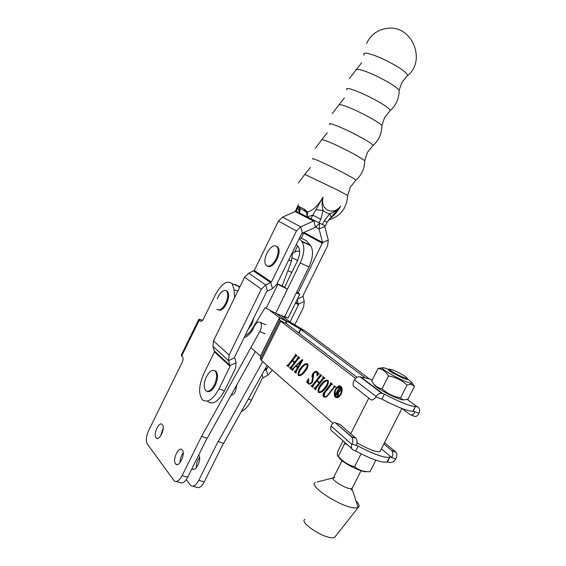 <?xml version="1.0" encoding="UTF-8"?>
<svg xmlns="http://www.w3.org/2000/svg" width="566" height="566" viewBox="0 0 566 566"><rect width="100%" height="100%" fill="white"/><g stroke="black" fill="none" stroke-linecap="round" stroke-linejoin="round"><path stroke-width="0.85" d="M199.557 457.484C197.265 460.469 196.218 463.83 196.409 467.566M182.302 449.984L181.976 449.645C178.502 446.234 172.213 459.939 175.495 463.752L175.885 464.162C179.38 467.53 185.655 453.656 182.302 449.984M183.186 452.871C181.092 455.757 180.073 458.976 180.137 462.521M162.421 424.663L162.152 424.38C159.025 421.238 152.983 434.327 155.975 437.773L156.294 438.112C159.442 441.225 165.477 427.981 162.421 424.663M163.206 427.974L160.503 436.117M231.02 395.344C232.605 395.252 234.091 393.908 235.463 391.297L236.807 384.901M265.157 333.749L259.737 331.605L201.574 436.358L182.118 475.631C179.394 480.619 176.783 482.402 174.3 480.994L147.302 443.956C145.674 440.801 146.099 436.393 148.575 430.733L182.231 362.233C183.221 359.955 183.356 358.278 182.627 357.196L181.254 355.151L198.779 319.45M259.737 331.605C261.619 327.756 261.909 324.757 260.608 322.613C258.676 321.12 256.575 322.365 254.29 326.363L252.188 330.615C249.571 334.379 246.882 336.72 244.123 337.64M234.607 297.645L234.083 289.665L232.131 283.665C227.164 279.944 221.603 283.587 215.455 294.596L203.569 318.785C202.402 320.908 201.326 321.686 200.35 321.113L198.864 319.288L202.706 320.172M201.708 436.513L207.241 438.247L255.308 351.514M207.05 438.19L187.707 477.223L182.118 475.631M236.645 285.207L235.442 284.457M186.264 479.664L190.891 485.635C193.423 487.05 196.055 485.295 198.765 480.364L218.052 441.522L223.612 443.376L267.046 365.438M192.815 486.173L196.338 487.163C198.899 488.578 201.524 486.831 204.234 481.921L223.421 443.32M218.193 441.678L262.716 361.639M176.189 481.525L179.868 482.55C182.372 483.965 184.983 482.182 187.707 477.223M191.973 468.613L192.299 468.931C195.829 472.263 202.027 458.835 198.723 455M289.665 271.553L291.893 272.211M288.752 259.928L291.462 261.152L292.615 252.061M285.243 318.375L285.766 317.441M298.105 292.87L299.761 294.207L288.193 317.894M297.348 261.004L296.888 260.07L295.169 259.292M299.662 251.368C297.631 250.639 295.318 251.311 292.714 253.377M291.462 261.152L282.165 285.922L284.549 287.28L297.249 261.216C299.973 255.096 300.376 250.356 298.445 246.988L296.343 244.47M245.177 335.504C247.441 334.584 249.634 332.603 251.757 329.546L265.157 307.649L275.684 313.302L288.115 318.05M266.14 308.364L277.864 284.281L277.057 283.757M284.556 316.96L308.972 266.933C313.026 257.827 313.599 250.752 310.684 245.701L306.312 240.642L299.747 237.543M277.864 284.281L287.443 289.169L300.221 262.957C304.296 253.794 304.904 246.691 302.046 241.647L299.308 238.428M296.259 292.983L299.761 294.207M296.648 292.19L297.893 292.728M277.078 283.715L282.165 285.922M284.549 287.28L287.443 289.169L275.684 313.302M230.051 366.336L219.007 388.849C213.049 399.561 207.524 403.211 202.43 399.808C198.305 394.042 198.765 385.319 203.824 373.631L214.464 351.868L230.051 366.336L228.558 360.655L229.089 355.016L261.386 289.127L265.68 284.931L271.383 282.073L296.45 230.985L300.709 226.839L314.54 220.606M219.007 388.849L224.518 390.766L235.534 368.332L236.072 362.742L234.593 357.068L266.798 291.426L272.487 288.561L276.746 284.394L301.735 233.496L315.517 227.235L319.719 223.153L319.054 228.947L322.592 242.531L298.034 293.011M224.518 390.766C218.568 401.435 213.028 405.065 207.899 401.648M271.383 282.073L254.283 270.456L278.415 221.108L282.547 217.125L295.976 211.175M298.105 206.831L298.31 206.42L298.105 206.831M214.464 351.868L212.979 346.35L213.474 340.888L244.583 277.234L248.743 273.194L254.283 270.456M241.392 411.475C245.177 409.706 248.545 405.928 251.488 400.155L262.348 378.13L267.895 375.159L272.465 370.185M294.638 252.061L297.624 245.984M301.388 238.314L303.921 232.223M294.829 324.849L303.609 307.062L304.246 301.466L302.966 295.728L327.594 245.778L328.273 240.048L324.778 226.478L319.054 228.947L315.651 227.171M264.138 370.652L266.812 369.067L268.135 366.393M290.033 321.976L298.459 304.876L297.235 299.372M324.87 225.657L324.778 226.478M334.69 477.633L333.409 477.81M317.243 481.963L333.374 477.831C330.077 479.154 345.451 488.812 350.821 488.748L351.981 488.578L352.356 487.835M304.876 519.39C298.997 522.284 323.794 538.627 332.858 537.7L334.747 537.247L335.489 536.299M315.382 482.444L315.361 482.451C307.133 485.557 343.116 508.544 355.618 507.935L358.193 507.461C359.926 506.358 359.198 504.15 356 500.846M403.459 377.388L406.558 378.392C410.173 379.1 399.78 372.704 393.009 370.03L389.189 369.074C388.453 369.711 397.714 375.117 403.459 377.388M406.812 378.421L407.336 379.531L403.523 378.421L392.203 372.711C388.913 370.588 387.54 369.492 388.092 369.421L388.474 369.301M253.865 317.788L251.828 324.346L248.163 329.412M251.785 322.026L249.988 325.691M205.571 390.498C203.505 387.406 203.795 382.821 206.449 376.751C209.561 371.147 212.469 369.251 215.172 371.055L215.221 371.105C217.323 374.147 217.033 378.746 214.365 384.894C211.231 390.505 208.323 392.401 205.649 390.582L205.571 390.498M214.634 370.631L216.134 371.43C218.235 374.473 217.952 379.071 215.278 385.213C212.505 390.307 209.788 392.344 207.128 391.332M217.21 298.784L219.849 293.938C222.367 290.747 224.532 289.728 226.358 290.874L226.74 291.242C228.416 293.91 228.063 297.935 225.678 303.319C222.65 308.781 219.834 310.805 217.245 309.397L216.976 309.128M226.223 290.775L227.589 291.596C229.272 294.263 228.926 298.289 226.541 303.666C223.662 308.909 220.924 310.989 218.327 309.906M266.607 265.871L265.879 265.171C264.244 262.348 264.605 258.315 266.968 253.08C270.159 247.314 273.293 244.986 276.371 246.104L277.227 246.925C278.819 249.74 278.437 253.752 276.088 258.959C272.805 264.824 269.649 267.124 266.607 265.871M276.505 246.189L278.111 247.328C279.703 250.144 279.321 254.155 276.972 259.362C273.682 265.235 270.52 267.534 267.477 266.253M312.934 159.145C311.901 158.317 312.743 158.438 315.46 159.506C323.462 162.824 333.565 167.685 345.776 174.08C352.597 177.731 355.964 179.776 355.887 180.214L350.326 187.12L347.673 195.511L337.874 190.148L304.791 174.42L298.296 183.016M329.971 124.598C328.903 123.48 329.815 123.374 332.709 124.272C340.93 127.187 351.097 131.97 363.223 138.62C370.1 142.547 373.341 144.854 372.952 145.554L367.447 152.36L364.745 160.602L355.285 154.759C343.116 148.221 332.978 143.403 324.863 140.304L321.828 139.625L315.241 148.384M347.064 89.93C345.968 88.508 346.958 88.162 350.029 88.89C358.476 91.388 368.714 96.086 380.741 103.005C387.675 107.215 390.781 109.804 390.066 110.766L384.639 117.452L381.901 125.503C380.614 124.124 377.564 122.023 372.768 119.214C360.698 112.415 350.488 107.674 342.147 104.993L338.928 104.682M364.228 55.15C363.103 53.409 364.164 52.808 367.426 53.346C376.1 55.426 386.401 60.053 398.344 67.227C405.32 71.733 408.284 74.613 407.23 75.858L401.91 82.388L399.136 90.213C397.884 88.607 394.948 86.372 390.335 83.506C378.35 76.452 368.077 71.79 359.509 69.526L356.134 69.554M319.019 222.813L307.31 216.955L306.291 211.974L300.242 208.571L298.204 206.158L304.324 209.208L307.557 212.066C313.154 210.368 318.34 205.373 323.101 197.088C321.75 201.779 321.757 206.236 323.122 210.46L320.809 219.162L319.019 222.813L322.464 224.497L324.254 220.853L329.709 213.743C334.067 212.399 337.746 209.83 340.739 206.045C337.47 211.847 333.721 216.113 329.483 218.83M347.673 195.836L347.673 195.511C346.824 208.21 340.449 216.375 328.542 219.997M364.737 161.374L364.745 160.602C364.617 168.548 361.667 175.085 355.887 180.214M381.887 126.727L381.901 125.503C381.831 133.633 378.852 140.318 372.952 145.554M399.122 91.897L399.136 90.213C399.129 98.555 396.108 105.403 390.066 110.766M300.242 208.571L299.52 212.979L295.48 210.899L297.207 207.375L297.914 207.736L296.181 211.281M298.218 206.215L297.914 207.736L299.52 212.979L299.52 208.373M310.791 218.731L323.101 197.088C321.679 203.081 323.228 207.453 327.742 210.205C332.631 212.144 336.961 210.757 340.739 206.045L331.4 216.905M306.291 211.974L307.557 212.066L307.31 216.955L299.52 212.979M324.254 220.853L327.134 222.254L325.351 225.876L322.464 224.497M327.134 222.254L331.075 217.195M316.076 209.753L323.122 210.46L326.143 212.682L329.709 213.743L331.138 217.139L331.605 216.721M307.31 216.955L312.581 215.087L320.809 219.162M299.272 207.927L300.086 208.861M341.885 391.983L341.383 387.83L340.265 387.13M340.576 393.703C341.701 391.191 341.772 389.153 340.789 387.604C339.197 386.224 337.548 386.967 335.822 389.84C334.697 392.358 334.633 394.403 335.638 395.959C337.216 397.304 338.864 396.554 340.576 393.703M335.327 389.436C333.961 392.493 333.883 394.962 335.1 396.851C337.011 398.485 339.006 397.573 341.086 394.113C342.444 391.071 342.529 388.609 341.34 386.727C339.416 385.05 337.414 385.955 335.327 389.436M335.058 392.089L335.702 397.07L336.381 397.657M324.735 392.96L324.155 396.363C325.188 397.007 326.327 396.617 327.558 395.202L333.947 387.179L334.173 385.644L335.695 386.868L334.251 387.427L327.898 395.408C326.37 397.148 324.969 397.608 323.695 396.787L323.441 396.533C322.62 395.351 322.839 393.95 324.085 392.337L330.431 384.335L330.664 382.807L332.567 384.342L331.131 384.901L324.735 392.96M323.547 378.746L315.991 388.333L315.764 389.832L313.953 388.311L315.319 387.781L319.09 382.998L316.79 381.102L313.04 385.87L312.821 387.356L311.031 385.849L312.39 385.312L319.875 375.774L320.101 374.289L321.934 375.767L320.547 376.319L317.172 380.621L319.472 382.51L322.868 378.194L323.094 376.701L324.941 378.194L323.547 378.746M307.451 363.825L307.678 364.051C308.095 366.513 307.225 368.961 305.081 371.388C302.775 374.621 300.553 375.987 298.416 375.477L298.254 375.308C297.801 372.803 298.657 370.327 300.829 367.886C303.1 364.695 305.3 363.344 307.451 363.825M298.515 358.469L291.412 367.702L291.179 369.117L289.53 367.73L290.797 367.2L294.341 362.594L292.254 360.867L288.724 365.459L288.497 366.86L286.87 365.495L288.129 364.95L295.176 355.766L295.402 354.358L297.065 355.703L295.785 356.262L292.608 360.4L294.702 362.127L297.893 357.974L298.126 356.559L299.803 357.91L298.515 358.469M250.865 347.651L260.494 356.021L260.494 359.339L261.266 360.372L332.985 423.255M270.449 310.868L279.505 317.731L279.859 320.342L280.701 321.24L355.526 378.413M295.664 370.822L297.546 367.532L295.891 366.167L293.591 368.395L292.749 370.44L291.44 369.336L292.863 368.586L302.018 359.721L302.874 359.877L296.181 371.565L296.273 372.64L295.912 373.107L294.285 371.735L295.664 370.822L296.237 371.041L298.119 367.751L297.546 367.532M311.937 381.717L312.418 377.883C311.746 376.355 311.993 374.749 313.161 373.065C314.703 371.367 316.09 370.942 317.321 371.784L318.248 373.319L319.033 373.164L317.01 376.043L316.882 372.216C315.97 371.586 314.958 371.975 313.833 373.383L312.503 382.192C310.883 384.081 309.432 384.576 308.145 383.677L307.274 382.156L306.397 382.206L308.696 378.576L308.548 383.224C309.581 383.868 310.713 383.366 311.937 381.717L312.524 381.937L313.005 378.109C312.333 376.581 312.581 374.975 313.748 373.284L313.161 373.065M327.962 380.366L328.223 380.628C328.676 383.224 327.785 385.771 325.535 388.248C323.108 391.587 320.752 392.967 318.467 392.38L318.283 392.188C317.781 389.542 318.672 386.974 320.95 384.47C323.327 381.18 325.662 379.814 327.962 380.366M369.782 379.142L306.199 331.655L290.266 322.153L281.903 315.863M276.576 313.67L284.889 319.946L285.731 320.816L286.205 323.483L357.012 377.317M240.034 286.545L233.22 284.125M236.383 285.009L239.588 287.443M240.083 286.438L239.439 286.29M365.367 377.883L300.85 329.469L284.924 319.96L276.611 313.684M380.472 450.6L379.928 451.668C375.711 452.064 368.063 449.135 356.983 442.874M291.299 368.961L289.53 367.73M290.103 367.95L290.408 367.553M290.648 367.645L291.37 367.419L290.797 367.2M291.37 367.419L294.914 362.813L294.341 362.594M294.914 362.813L292.254 360.867M288.625 366.704L286.87 365.495M287.443 365.707L287.747 365.311M287.981 365.403L288.702 365.169L288.129 364.95M288.702 365.169L295.742 355.993L295.176 355.766M295.742 355.993L295.877 355.271L295.204 354.96M295.777 355.179L295.049 354.825M297.893 357.974L298.466 358.193L295.275 362.346L294.702 362.127M298.466 358.193L298.593 357.471L297.928 357.153M298.501 357.379L297.766 357.026M298.119 367.751L295.891 366.167M292.87 370.277L291.44 369.336M292.014 369.556L292.339 369.131M292.955 369.202L292.113 369.046M293.273 368.742L292.863 368.586M296.089 366.237L296.464 365.877M301.508 360.995L302.591 359.948L302.018 359.721M296.039 372.944L294.285 371.735M294.858 371.954L295.176 371.537M295.367 371.614L296.237 371.041M297.879 367.044L298.459 367.263L301.869 361.136L301.296 360.917L296.315 365.749L297.879 367.044L301.296 360.917M301.919 361.221L301.345 361.002M299.117 375.782L298.416 375.477M298.997 375.69L298.487 374.416M298.586 373.489L301.409 368.105L300.829 367.886M301.409 368.105C303.326 365.459 305.307 364.009 307.345 363.754M299.336 375.201L299.357 375.223C301.218 375.258 303.086 373.843 304.954 370.978L307.862 366.273M308.017 365.183L307.211 364.348M307.083 364.299C305.23 364.32 303.397 365.7 301.572 368.445C299.662 370.426 298.699 372.577 298.678 374.904L298.777 375.003C300.638 375.039 302.506 373.624 304.374 370.758C306.263 368.791 307.218 366.69 307.232 364.454L307.656 364.518M304.954 370.978L304.374 370.758M313.748 373.284L317.045 371.593M317.809 374.904L317.717 372.683L316.882 372.216M317.469 372.442L316.741 372.11M309.057 384.123L308.145 383.677M308.732 383.897L307.274 382.156M307.182 382.107L308.152 380.578M309.269 383.55C310.288 384.024 311.378 383.486 312.524 381.937M315.899 389.663L313.953 388.311M314.547 388.531L314.866 388.12M315.128 388.219L315.906 388L315.319 387.781M315.906 388L319.677 383.217L319.09 382.998M319.677 383.217L316.79 381.102M312.948 387.186L311.031 385.849M311.618 386.069L311.937 385.658M312.199 385.757L312.977 385.531L312.39 385.312M312.977 385.531L320.469 376.001L319.875 375.774M320.469 376.001L320.604 375.251L319.903 374.918M320.49 375.138L319.726 374.777M322.868 378.194L323.455 378.421L320.059 382.736L319.472 382.51M323.455 378.421L323.589 377.663L322.889 377.331M323.476 377.557L322.712 377.189M319.231 392.719L318.467 392.38M319.061 392.599L318.877 392.408C318.375 389.762 319.259 387.194 321.538 384.689L320.95 384.47M321.538 384.689C323.554 381.965 325.648 380.486 327.82 380.26M319.45 392.118C321.431 392.188 323.405 390.752 325.365 387.795C327.346 385.786 328.344 383.607 328.344 381.258L327.657 380.883M327.58 380.854C325.606 380.833 323.66 382.241 321.75 385.078C319.74 387.102 318.736 389.337 318.736 391.778L318.849 391.891C320.837 391.976 322.811 390.533 324.771 387.568C326.752 385.559 327.749 383.38 327.749 381.031L328.174 381.081M325.365 387.795L324.771 387.568M324.877 396.674L326.37 396.773M327.947 395.344L327.558 395.202M334.329 387.328L333.947 387.179M334.747 387.073L334.025 386.33M334.619 386.557L333.777 386.132M324.502 397.155L323.695 396.787M324.297 397.007L324.035 396.752C323.221 395.57 323.434 394.169 324.679 392.563L324.085 392.337M324.679 392.563L331.032 384.562L330.431 384.335M331.032 384.562L331.188 383.805L330.487 383.472M331.082 383.698L330.275 383.302M340.647 386.118C338.963 385.927 337.428 387.038 336.034 389.443M336.749 396.632C338.27 397.282 339.727 396.412 341.128 394.021M339.345 388.361L338.036 390.95L338.496 391.318L339.961 390.434L340.095 388.552L339.345 388.361M339.098 391.545L339.713 391.644M340.449 390.618L339.961 390.434M340.612 388.693L339.918 388.375M340.52 388.601L339.692 388.191M339.635 388.163L339.487 387.625M335.879 394.049L336.388 394.254M336.537 394.792L336.197 394.169M338.921 391.913L337.895 391.24L336.445 394.983L335.475 394.191L338.977 388.078L338.984 387.215L340.208 388.205L340.421 390.682L338.73 391.856L337.93 396.207L337.336 395.719L338.341 391.608L337.895 391.24M339.437 387.731L338.836 387.505M339.558 387.83L338.956 387.604M339.416 388.241L338.977 388.078M336.515 393.986L336.084 393.83M336.077 394.41L335.475 394.191M338.942 391.835L338.341 391.608M337.937 395.938L337.336 395.719M371.155 399.95L353.502 386.175L371.155 399.95C372.874 400.162 374.466 399.129 375.916 396.858L381.923 399.15C397.65 407.301 407.98 411.341 412.911 411.277L415.055 411.8C413.562 414.637 411.878 415.557 410.003 414.567L401.994 408.518M372.173 385.609L371.063 385.177M372.23 380.012C367.27 378.173 364.03 377.388 362.523 377.671L360.726 376.97L382.609 393.483L384.434 394.191C400.169 402.327 410.492 406.409 415.387 406.423L413.314 411.135M381.923 399.15L384.434 394.191M415.784 406.296L417.517 406.968C419.639 408.079 420.184 410.067 419.158 412.939L418.996 413.307C417.864 415.607 416.463 416.661 414.8 416.456L411.199 415.02M375.916 396.858L376.128 396.497L354.429 379.828C355.88 377.614 357.705 376.588 359.919 376.758L360.726 376.97M382.609 393.483L381.781 393.271C379.51 393.115 377.628 394.191 376.128 396.497M353.502 386.175C352.76 384.491 353 382.496 354.231 380.182L354.429 379.828M383.84 443.977L391.686 450.543L395.648 451.916L396.32 452.729C397.155 454.548 396.957 456.62 395.733 458.948L395.528 459.302C393.915 461.729 391.941 462.79 389.62 462.479L387.066 462.033C381.732 462.917 371.261 459.252 355.639 451.031L358.137 446.107C373.765 454.321 384.222 458.021 389.521 457.215L387.066 462.033M384.519 442.633L395.648 451.916M351.557 436.627L335.15 422.583L352.194 437.447L351.557 436.627L356.056 438.388C357.273 440.277 357.351 442.633 356.276 445.47L358.137 446.107M338.723 423.991L340.06 424.458L355.759 438.084M381.385 448.803L391.736 457.583L389.967 456.981L387.519 461.792M389.967 456.981L389.521 457.215M335.15 422.583C333.664 422.37 332.384 423.403 331.294 425.682L331.138 426.049L351.882 444.409C350.863 447.345 351.493 449.34 353.778 450.402L355.639 451.031M351.769 448.612L333.034 431.886C330.792 430.839 330.162 428.887 331.138 426.049M356.276 445.47L352.045 444.027L351.882 444.409M395.733 458.948L391.736 457.583C393.108 454.937 393.193 452.687 391.99 450.84L391.686 450.543M352.045 444.027C353.014 441.515 353.064 439.322 352.194 437.447M374.069 384.342C373.213 385.842 388.205 394.778 397.594 398.308C400.877 399.561 402.893 400.049 403.65 399.773M388.517 375.951C395.627 377.119 401.803 380.161 407.046 385.064L410.923 384.243L414.489 386.359L408.121 398.888L407.096 399.278C404.188 400.303 402.009 399.815 400.565 397.827C393.469 396.667 387.293 393.639 382.043 388.736C377.6 387.958 374.154 385.389 371.721 381.017L378.074 368.452C382.418 369.046 385.899 371.551 388.517 375.951L382.043 388.736M388.361 369.301C384.215 367.681 382.227 367.292 382.383 368.133C382.574 369.839 397.099 378.18 406.034 381.689L410.343 383.168C413.491 383.79 412.543 382.446 407.499 379.135M414.489 386.359L412.147 383.246M382.439 367.801L378.074 368.452M407.046 385.064L400.565 397.827M344.85 442.435L344.623 443.716L347.114 444.459M366.775 471.62C363.4 472.992 345.989 464.842 340.173 459.146L337.994 456.253M375.866 460.2L370.015 471.719C364.009 471.903 358.858 470.226 354.571 466.688C348.168 465.033 342.734 461.566 338.27 456.281C337.364 456.394 337.095 455.248 337.478 452.835L337.775 451.236L343.038 440.815M354.571 466.688L361.002 454.01L360.74 453.713M338.27 456.281L344.623 443.716M181.608 356.127L199.282 320.137M237.755 291.193L234.083 289.665M200.937 321.339L200.35 321.113M198.765 480.364L204.234 481.921M300.221 262.957L308.972 266.933M252.556 329.865L251.757 329.546M310.281 245.191L301.65 241.137M296.45 230.985L278.415 221.108M213.474 340.888L229.089 355.016M261.386 289.127L244.583 277.234M302.336 232.902L300.709 226.839L282.547 217.125M315.517 227.235L313.932 221.186L295.41 211.712M272.487 288.561L270.774 282.667L253.688 271.029M267.407 290.825L265.68 284.931L248.743 273.194M212.979 346.35L228.558 360.655L234.522 357.875M214.535 351.09L230.129 365.53L236.072 362.742M251.488 400.155L248.318 399.051M303.885 233.227L322.493 243.352M266.812 369.067L265.603 368.027M295.53 302.86L298.459 304.876M303.977 232.435L322.592 242.531L328.273 240.048M302.881 296.534L297.405 299.025M304.246 301.466L298.551 304.076L295.848 302.216M265.192 368.77L266.218 369.662L267.895 375.159M262.001 374.487L262.942 377.536M304.324 209.208L304.841 210.87M261.266 360.372L280.701 321.24M350.764 433.754L368.699 398.287M260.494 356.021L279.505 317.731M290.584 322.358L287.132 321.389L286.12 323.419M303.928 330.183L300.525 329.256L298.671 332.964M300.85 329.469L298.982 333.204M286.078 323.356L279.859 320.342L260.494 359.339M260.601 356.163L279.618 317.859L285.731 320.816M313.005 378.109L312.418 377.883M415.055 411.8L418.996 413.307M417.517 406.968L407.067 399.292M340.06 424.458L335.928 423M260.608 322.613L265.992 324.778M232.131 283.665L237.232 285.809M157.461 438.466L156.294 438.112M177.243 464.552L175.885 464.162M192.299 468.931L193.685 469.334M302.046 241.647L310.684 245.701M334.747 537.247L358.172 507.469M351.946 488.592L358.193 507.461M406.558 378.392L406.869 379.503M342.055 460.731L333.049 478.532M361.037 470.742L351.175 490.17M388.092 369.421L389.189 369.074M215.221 371.105L216.134 371.43M226.74 291.242L227.589 291.596M288.136 270.866L291.37 272.31M292.289 257.976L296.888 260.07M277.227 246.925L278.111 247.328M344.383 97.918L332.256 113.596M361.518 62.911L349.342 78.66M407.265 75.83C426.891 60.937 411.991 24.6 387.264 28.335C377.649 29.665 370.73 34.745 366.513 43.568M321.828 139.625L327.318 132.777M304.791 174.42L310.331 167.479M297.207 207.375L298.261 204.552M341.383 387.83L340.789 387.604M335.702 397.07L335.1 396.851M401.888 408.475L379.928 451.668M295.303 355.052L295.877 355.271M298.027 357.252L298.593 357.471M298.254 375.308L298.834 375.527M307.232 364.454L307.812 364.674M317.13 372.456L317.717 372.683M307.939 383.472L308.527 383.691M307.352 382.234L307.939 382.453M320.009 375.025L320.604 375.251M323.002 377.444L323.589 377.663M318.283 392.188L318.877 392.408M327.749 381.031L328.344 381.258M334.117 386.422L334.718 386.649M323.441 396.533L324.035 396.752M330.594 383.578L331.188 383.805M340.095 388.552L340.647 388.764M339.013 387.66L339.614 387.887M412.911 411.277L415.387 406.423M359.919 376.758L381.781 393.271M391.99 450.84L395.959 452.22M351.847 436.931L356.056 438.388M410.343 383.168L410.923 384.243M382.383 368.133L378.237 368.395"/></g></svg>
